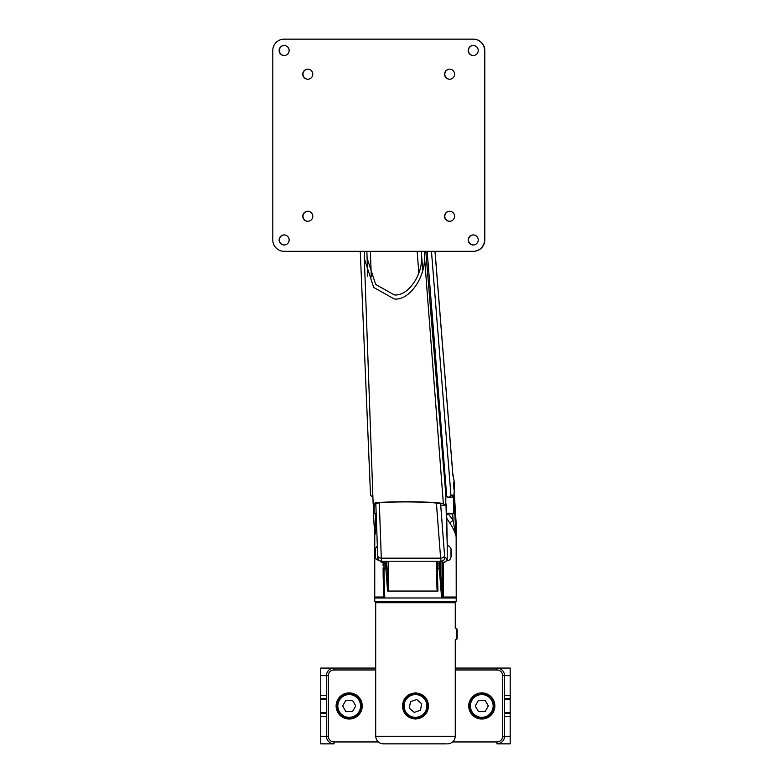 <?xml version="1.0" encoding="UTF-8"?>
<svg xmlns="http://www.w3.org/2000/svg" width="783" height="783" viewBox="0 0 783 783"><rect width="100%" height="100%" fill="white"/><g stroke="black" fill="none" stroke-linecap="round" stroke-linejoin="round"><path stroke-width="1.17" d="M349.179 692.886A13.076 13.076 0 0 0 336.113 705.963A13.076 13.076 0 0 0 349.179 719.029A13.076 13.076 0 0 0 362.255 705.963A13.076 13.076 0 0 0 349.179 692.886M481.79 692.886A13.076 13.076 0 0 0 468.723 705.963A13.076 13.076 0 0 0 481.79 719.029A13.076 13.076 0 0 0 494.866 705.963A13.076 13.076 0 0 0 481.79 692.886M320.766 675.651L326.452 675.651A7.576 7.576 0 0 1 334.028 668.075L320.766 668.075L334.028 668.075L320.766 668.075L320.766 743.85L334.028 743.85A7.576 7.576 0 0 1 326.452 736.274L326.452 675.651A7.576 7.576 0 0 1 334.028 668.075L375.703 668.075M455.266 668.075L496.941 668.075A7.576 7.576 0 0 1 504.526 675.651L504.526 736.274A7.576 7.576 0 0 1 496.941 743.85L510.203 743.85L510.203 716.376L504.526 716.376M402.413 705.963C403.186 713.91 407.542 718.265 415.489 719.029C423.437 718.256 427.792 713.9 428.555 705.963C427.792 698.015 423.437 693.66 415.489 692.886C407.542 693.66 403.186 698.015 402.413 705.963M446.29 743.85L383.279 743.85C378.678 743.4 376.153 740.875 375.703 736.274L455.266 736.274C454.815 740.875 452.29 743.4 447.69 743.85M452.701 741.951L496.941 741.951A5.687 5.687 0 0 0 502.627 736.274L502.627 675.651L504.526 675.651A7.576 7.576 0 0 0 496.941 668.075L510.203 668.075L496.941 668.075L510.203 668.075L510.203 716.376M510.203 698.387L504.526 698.387M326.452 698.387L320.766 698.387M510.203 713.538L504.526 713.538M326.452 713.538L320.766 713.538M481.79 717.326A11.363 11.363 0 0 0 493.153 705.963A11.363 11.363 0 0 0 481.79 694.599A11.363 11.363 0 0 0 470.426 705.963A11.363 11.363 0 0 0 481.79 717.326M481.79 693.65A12.313 12.313 0 0 1 494.102 705.963A12.313 12.313 0 0 1 481.79 718.275A12.313 12.313 0 0 1 469.477 705.963A12.313 12.313 0 0 1 481.79 693.65M485.069 711.649L488.357 705.963L485.069 700.276L478.511 700.276L475.232 705.963L478.511 711.649L485.069 711.649M349.179 717.326A11.363 11.363 0 0 0 360.552 705.963A11.363 11.363 0 0 0 349.179 694.599A11.363 11.363 0 0 0 337.816 705.963A11.363 11.363 0 0 0 349.179 717.326M349.179 693.65A12.313 12.313 0 0 1 361.492 705.963A12.313 12.313 0 0 1 349.179 718.275A12.313 12.313 0 0 1 336.866 705.963A12.313 12.313 0 0 1 349.179 693.65M352.458 711.649L355.746 705.963L352.458 700.276L345.9 700.276L342.621 705.963L345.9 711.649L352.458 711.649M404.312 703.868A11.363 11.363 0 0 0 413.395 717.13A11.363 11.363 0 0 0 426.657 708.057A11.363 11.363 0 0 0 417.584 694.785A11.363 11.363 0 0 0 404.312 703.868M427.587 708.233A12.313 12.313 0 0 1 413.218 718.06A12.313 12.313 0 0 1 403.382 703.692A12.313 12.313 0 0 1 417.75 693.855A12.313 12.313 0 0 1 427.587 708.233M409.294 708.135L414.276 712.413L420.471 710.23L421.675 703.78L416.693 699.513L410.507 701.685L409.294 708.135M307.895 211.263A5.021 5.011 -90 0 0 302.992 216.274A5.021 5.011 -90 0 0 307.895 221.295M302.767 216.274A5.021 5.011 -90 0 0 307.778 221.295A5.021 5.011 -90 0 0 312.789 216.274A5.021 5.011 -90 0 0 307.778 211.253A5.021 5.011 -90 0 0 302.767 216.274M307.895 69.178A5.021 5.011 -90 0 0 302.992 74.199A5.021 5.011 -90 0 0 307.895 79.22M302.767 74.199A5.021 5.011 -90 0 0 307.778 79.22A5.021 5.011 -90 0 0 312.789 74.199A5.021 5.011 -90 0 0 307.778 69.178A5.021 5.011 -90 0 0 302.767 74.199M449.706 69.178A5.021 5.011 -90 0 0 444.813 74.199A5.021 5.011 -90 0 0 449.706 79.22M444.578 74.199A5.021 5.011 -90 0 0 449.589 79.22A5.021 5.011 -90 0 0 454.6 74.199A5.021 5.011 -90 0 0 449.589 69.178A5.021 5.011 -90 0 0 444.578 74.199M449.706 211.263A5.021 5.011 -90 0 0 444.813 216.274A5.021 5.011 -90 0 0 449.706 221.295M444.578 216.274A5.021 5.011 -90 0 0 449.589 221.295A5.021 5.011 -90 0 0 454.6 216.274A5.021 5.011 -90 0 0 449.589 211.253A5.021 5.011 -90 0 0 444.578 216.274M284.258 45.502A5.021 5.011 -90 0 0 279.355 50.513A5.021 5.011 -90 0 0 284.258 55.534M279.13 50.513A5.021 5.011 -90 0 0 284.141 55.534A5.021 5.011 -90 0 0 289.152 50.513A5.021 5.011 -90 0 0 284.141 45.492A5.021 5.011 -90 0 0 279.13 50.513M473.343 45.502A5.021 5.011 -90 0 0 468.449 50.513A5.021 5.011 -90 0 0 473.343 55.534M468.214 50.513A5.021 5.011 -90 0 0 473.226 55.534A5.021 5.011 -90 0 0 478.237 50.513A5.021 5.011 -90 0 0 473.226 45.492A5.021 5.011 -90 0 0 468.214 50.513M473.343 234.939A5.021 5.011 -90 0 0 468.449 239.96A5.021 5.011 -90 0 0 473.343 244.981M468.214 239.96A5.021 5.011 -90 0 0 473.226 244.981A5.021 5.011 -90 0 0 478.237 239.96A5.021 5.011 -90 0 0 473.226 234.939A5.021 5.011 -90 0 0 468.214 239.96M284.258 234.939A5.021 5.011 -90 0 0 279.355 239.96A5.021 5.011 -90 0 0 284.258 244.981M279.13 239.96A5.021 5.011 -90 0 0 284.141 244.981A5.021 5.011 -90 0 0 289.152 239.96A5.021 5.011 -90 0 0 284.141 234.939A5.021 5.011 -90 0 0 279.13 239.96M272.797 50.513A11.363 11.344 90 0 1 284.141 39.15L473.226 39.15A11.363 11.344 90 0 1 484.569 50.513L484.569 239.96A11.363 11.344 90 0 1 473.226 251.323L284.141 251.323A11.363 11.344 90 0 1 272.797 239.96L272.797 50.513M473.226 39.15L473.461 39.15A11.363 11.344 -90 0 1 484.804 50.513L484.569 50.513M484.804 50.513L484.804 239.96A11.363 11.344 -90 0 1 473.461 251.323L473.226 251.323M374.763 505.162L375.879 505.162L374.763 505.162L373.139 503.792C373.804 502.549 384.512 501.864 405.261 501.737C422.34 501.649 443.129 502.774 443.364 503.792L424.396 255.796C425.952 277.006 409.245 300.936 394.25 298.969L373.736 287.469L364.349 258.723L364.379 251.323M440.526 503.792C436.591 502.657 424.924 502.02 405.506 501.903C386.43 502.02 376.584 502.657 375.967 503.792L375.889 503.665M421.557 255.796C422.967 274.999 407.835 296.669 394.26 294.888L375.683 284.474L367.188 258.449M440.712 505.162L445.703 505.162L445.879 495.463L425.805 251.323M443.364 503.792L445.703 505.162M373.139 503.792L364.349 258.723M424.396 255.796L424.357 251.323M453.983 489.522L453.494 482.602M360.268 251.323L370.516 495.257L372.816 497.156M431.462 251.323L450.949 495.248L453.768 495.248C454.336 493.065 454.434 488.24 454.062 480.772L454.042 480.459M453.69 476.162L452.936 476.044L434.986 251.323M444.881 483.385L445.693 483.385M427.156 251.323L446.711 496.226L447.71 497.156L449.188 497.156L450.949 495.248M446.545 494.102L445.791 494.376M452.917 475.222L452.936 476.044A9.474 6.675 -4.6 0 0 452.926 475.379L435.035 251.323M454.062 480.772L452.828 474.165M446.339 491.47L445.547 491.47M436.356 563.858L436.444 561.215L436.327 565.855L436.356 563.887L437.257 563.251L437.257 568.468L439.048 568.468L439.919 576.856L440.907 576.219L442.493 597.038L443.051 597.038L443.051 562.517A9.474 0.577 90 0 0 443.061 562.517M383.69 593.671L383.161 576.219L384.071 576.856L384.022 568.468L383.122 567.832L383.69 593.72A0.949 0.636 176.9 0 1 383.69 593.671M440.907 561.215L440.907 576.219L440.026 567.832L439.048 568.468L438.94 565.835L439.057 563.251L440.036 563.926L440.359 561.215M383.112 565.855L383.132 561.215L383.122 563.917L384.032 563.251L384.022 568.468L385.813 568.468L385.823 563.251L386.812 563.926L387.047 561.215M388.515 561.215L388.515 589.658L386.812 563.926M446.212 514.607L448.365 513.902L453.083 520.274L456.137 536.678C455.275 532.606 453.142 528.026 449.736 522.956L446.858 518.463M456.215 525.442L456.137 536.678L454.639 512.033L452.701 514.01L453.083 520.274L449.736 522.956M376.682 527.673L374.754 535.327L374.754 597.038L383.866 597.038L383.69 593.768M376.427 520.597L375.556 520.274L374.754 535.572L373.325 512.033L373.325 503.958L373.325 512.033L374.196 512.033L374.196 504.683M376.359 518.747L375.556 520.274L375.174 514.01L373.325 512.033L374.196 512.033L375.174 514.01L376.192 513.991M453.494 496.295L453.66 512.033L452.701 514.01L446.741 513.54M454.6 497.381L454.639 512.033L453.66 512.033M443.07 562.507L442.307 562.938L442.307 593.671L441.318 594.307L441.504 597.664A0.949 0.636 -3.1 0 0 442.493 597.038A0.949 0.949 90 0 1 441.543 597.977L442.101 597.977A0.949 0.949 -90 0 0 443.051 597.038L456.215 597.038L455.266 597.977M442.698 562.204A0.949 0.9 168.6 0 0 442.307 562.938L442.15 561.871M388.515 589.658L387.585 591.048L437.961 591.048L437.031 589.726L436.327 565.855L437.031 589.658M447.21 545.467L447.21 560.618C449.491 560.755 450.812 559.111 451.174 555.685C452.222 549.783 450.9 546.377 447.21 545.467M377.856 557.388A3.788 3.778 -49 0 0 379.158 560.295C377.895 559.003 377.396 557.486 377.68 555.734L375.801 502.852L377.68 555.558A3.788 2.564 -2 0 0 377.68 555.734A3.788 2.564 -2 0 0 381.292 558.162L381.634 561.215L441.074 561.215L440.614 558.162L381.292 558.162L379.324 502.823M383.112 562.507L381.634 561.215A3.788 3.778 -49 0 1 379.158 560.295L380.636 561.577A3.788 3.778 -49 0 0 383.112 562.507L383.112 562.507M443.247 562.507L443.031 562.507A9.474 0.577 90 0 0 443.051 562.517L445.733 561.568L446.976 559.522M374.754 597.977L456.215 597.977L456.215 601.765L374.754 601.765L374.754 597.977M457.164 629.336L457.164 638.605L456.558 639.652L456.558 628.289L457.164 629.336M502.627 736.274L504.526 736.274A7.576 7.576 0 0 1 496.941 743.85L496.941 741.951M334.028 743.85A7.576 7.576 0 0 1 326.452 736.274L328.341 736.274A5.687 5.687 0 0 0 334.028 741.951L334.028 743.85M334.028 741.951L378.267 741.951M326.452 675.651L328.341 675.651L328.341 736.274M334.028 668.075L334.028 669.964A5.687 5.687 0 0 0 328.341 675.651M496.941 668.075L496.941 669.964L455.266 669.964M375.703 669.964L334.028 669.964M502.627 675.651A5.687 5.687 0 0 0 496.941 669.964M454.326 601.765L455.266 602.714L375.703 602.714L375.703 736.274M504.526 675.651L510.203 675.651M320.766 695.539L326.452 695.539M504.526 695.539L510.203 695.539M510.203 699.219L504.526 699.219M326.452 699.219L320.766 699.219M510.203 712.696L504.526 712.696M326.452 712.696L320.766 712.696M326.452 716.376L320.766 716.376M320.766 736.274L326.452 736.274M504.526 736.274L510.203 736.274M375.36 549.255L375.36 556.83M442.845 505.162L445.684 505.162M453.768 495.248L451.889 497.156C454.326 496.882 455.05 491.372 454.062 480.615L452.828 474.116M449.188 497.156L451.889 497.156M439.919 576.856L441.318 594.307M384.59 594.307A0.949 0.636 176.9 0 1 383.69 593.72L383.866 597.086A0.949 0.636 -3.1 0 0 384.776 597.664L384.071 576.856M440.026 567.832L440.036 563.926M386.802 567.832L385.813 568.468L387.585 591.048M443.344 562.507L443.344 597.038A0.949 0.646 90 0 1 442.698 597.977M456.215 597.038L456.137 522.711A9.474 6.685 176.5 0 1 456.137 523.289L454.639 498.634L453.66 498.634M374.724 534.867L373.354 512.376M452.711 513.345L448.375 513.227M376.173 513.315L375.135 513.345M383.866 597.038A0.949 0.636 -3.1 0 0 383.866 597.086L384.815 597.977A0.949 0.949 90 0 1 383.876 597.135M441.543 597.977L384.815 597.977M437.961 591.048L437.257 568.468L436.346 567.832M439.292 561.215L439.057 563.251L437.257 563.251L437.325 561.215M386.009 561.215L385.823 563.251L384.032 563.251L384.042 561.215M450.998 556.83L450.998 549.255L450.998 556.83M417.153 251.323L418.817 273.101M436.395 503.019L440.614 558.162A3.788 2.555 -4.4 0 0 444.568 555.558L440.555 503.156M371.299 276.928L370.388 251.323M422.742 270.204L421.303 251.323M366.865 251.323L367.756 276.34M446.946 559.209A3.788 3.778 -58.6 0 1 443.188 562.507L441.074 561.215A3.788 3.778 -58.6 0 0 444.861 557.388L444.568 555.558M446.653 512.327A3.788 2.672 -4.7 0 0 446.653 512.062L447.24 545.467L445.948 503.763M444.861 557.388L446.897 558.631M445.958 503.626L446.653 512.062A3.788 2.672 -4.7 0 0 446.613 511.798M455.266 602.714L455.266 628.289M455.266 639.652L455.266 736.274M375.703 602.714L376.652 601.765M379.138 560.618L376.241 559.277L375.263 556.811L375.351 548.717L377.328 545.927M374.754 597.038L375.703 597.977M456.137 522.711L454.071 494.161M383.161 576.229L383.122 567.841M366.855 251.323L367.746 276.311M380.636 561.577L383.141 562.517"/></g></svg>

